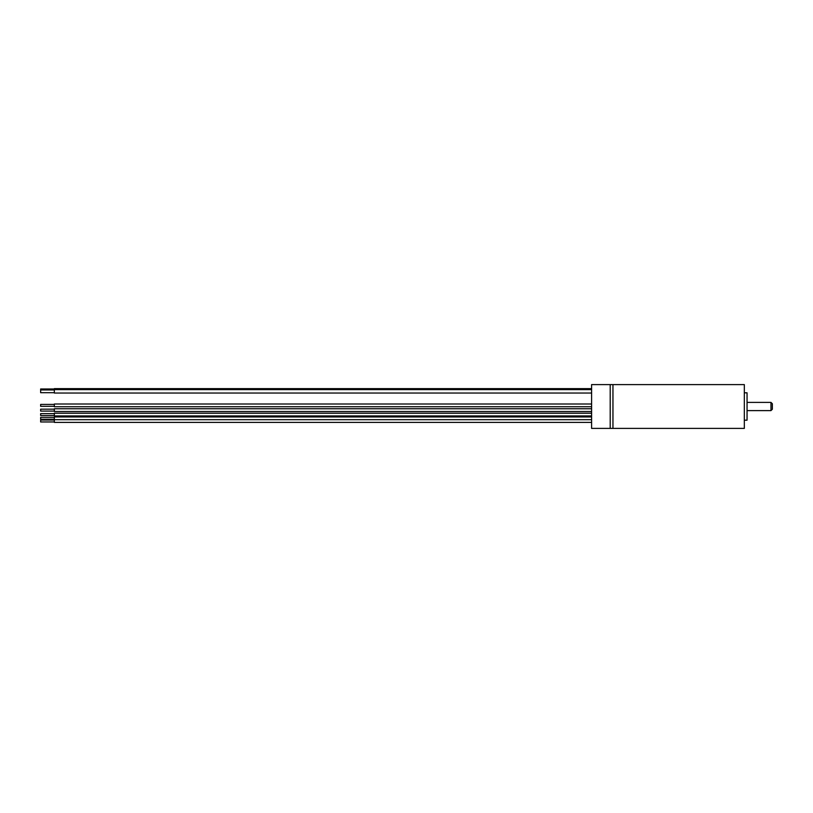 <?xml version="1.0" encoding="UTF-8"?>
<svg xmlns="http://www.w3.org/2000/svg" width="813" height="813" viewBox="0 0 813 813"><rect width="100%" height="100%" fill="white"/><g stroke="black" fill="none" stroke-linecap="round" stroke-linejoin="round"><path stroke-width="1.22" d="M744.322 420.189L747.056 420.189L747.056 392.811L744.322 392.811M744.322 428.4L744.322 384.6L612.951 384.6L612.951 428.4L612.951 384.6L610.207 384.6L610.207 428.4L610.207 384.6L591.6 384.6L591.6 428.4L744.322 428.4M770.978 402.394L772.35 403.766L772.35 409.234L770.978 410.606L770.978 402.394L747.056 402.394M54.339 388.98L40.65 388.98L40.65 392.689L54.339 392.689M591.6 388.644L54.339 388.644L54.339 393.035L591.6 393.035L54.339 393.035M591.6 408.766L54.339 408.766L54.339 411.5L591.6 411.5M54.339 409.173L40.65 409.173L40.65 411.093L54.339 411.093M591.6 404L54.339 404L54.339 406.744L591.6 406.744M54.339 404.417L40.65 404.417L40.65 406.327L54.339 406.327M591.6 416.937L54.339 416.937L54.339 422.384L591.6 422.384M54.339 417.354L40.65 417.354L40.65 419.264L54.339 419.264M54.339 420.057L40.65 420.057L40.65 421.967L54.339 421.967M54.339 413.614L40.65 413.614L40.65 415.534L54.339 415.534M591.6 413.207L54.339 413.207L54.339 415.941L591.6 415.941M770.978 410.606L747.056 410.606M591.6 419.681L54.339 419.681M591.6 389.62L54.339 389.62M40.65 389.955L54.339 389.955"/></g></svg>
